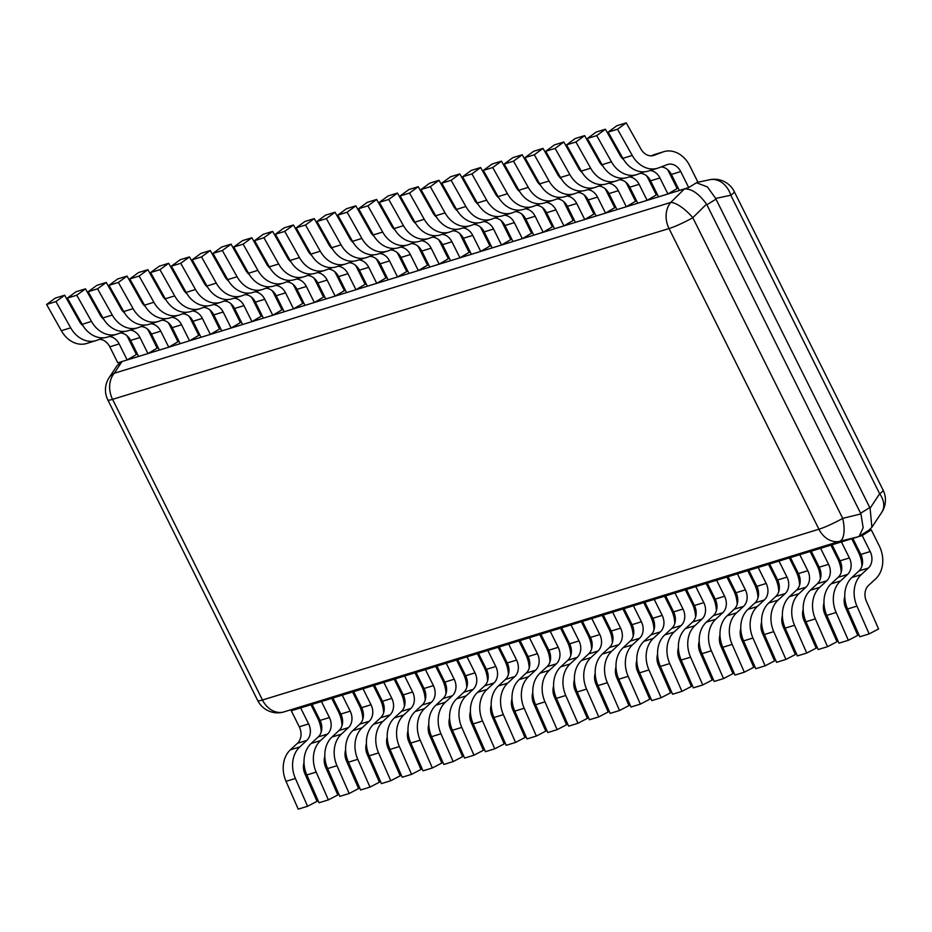 <?xml version="1.0" encoding="UTF-8"?>
<svg xmlns="http://www.w3.org/2000/svg" width="932" height="932" viewBox="0 0 932 932"><rect width="100%" height="100%" fill="white"/><g stroke="black" fill="none" stroke-linecap="round" stroke-linejoin="round"><path stroke-width="1.4" d="M295.491 709.485L857.918 536.855L859.176 536.273L863.149 527.792L860.947 513.905L842.714 518.367A22.263 2.796 153.5 0 1 818.925 529.213L669.025 228.55L112.562 399.35L262.475 700.014A22.263 2.796 153.5 0 1 257.698 700.514A22.263 22.263 0 0 0 282.303 712.351L283.223 712.118A22.263 17.638 -107.1 0 1 262.475 700.014L818.925 529.213A22.263 17.638 72.9 0 0 839.685 541.317A22.263 8.726 -103.8 0 0 842.714 518.367L692.814 217.692A22.263 7.328 -134.6 0 0 670.737 202.454A22.263 17.638 72.9 0 0 669.025 228.55A22.263 2.796 -26.5 0 0 692.814 217.692L706.514 204.155C698.965 193.693 691.602 188.614 684.438 188.916L122.476 361.383L117.211 365.426L109.149 377.635A22.263 22.263 0 0 0 107.797 399.851A22.263 2.796 -26.5 0 0 112.562 399.35A22.263 17.638 -107.1 0 1 114.275 373.254A22.263 16.159 -146.5 0 0 109.149 377.635M696.472 182.754L707.423 186.924L715.671 198.458L715.986 199.133L706.887 204.795L706.514 204.155M706.887 204.795L860.947 513.905M99.479 339.33A13.363 10.578 72.9 0 1 109.813 346.809L117.793 362.828L127.16 359.95L137.353 353.95M120.275 332.945A13.363 10.578 72.9 0 1 130.608 340.425L138.6 356.443L147.955 353.566L158.149 347.566M141.07 326.561A13.363 10.578 72.9 0 1 151.403 334.04L159.395 350.059L168.75 347.182L178.956 341.182M161.865 320.177A13.363 10.578 72.9 0 1 172.21 327.656L180.191 343.675L189.557 340.797L199.751 334.798M182.672 313.793A13.363 10.578 72.9 0 1 193.006 321.272L200.986 337.291L210.352 334.413L220.546 328.413M203.467 307.409A13.363 10.578 72.9 0 1 213.801 314.888L221.793 330.907L231.148 328.029L241.341 322.029M224.263 301.024A13.363 10.578 72.9 0 1 234.608 308.504L242.588 324.522L251.943 321.645L262.148 315.645M245.058 294.64A13.363 10.578 72.9 0 1 255.403 302.119L263.383 318.138L272.75 315.261L282.944 309.261M265.865 288.256A13.363 10.578 72.9 0 1 276.198 295.735L284.19 311.754L293.545 308.876L303.739 302.877M286.66 281.872A13.363 10.578 72.9 0 1 296.993 289.351L304.985 305.37L314.34 302.492L324.534 296.493M307.455 275.488A13.363 10.578 72.9 0 1 317.8 282.967L325.781 298.986L335.136 296.108L345.341 290.108M328.25 269.103A13.363 10.578 72.9 0 1 338.596 276.583L346.576 292.601L355.942 289.724L366.136 283.724M349.057 262.719A13.363 10.578 72.9 0 1 359.391 270.198L367.383 286.217L376.738 283.34L386.931 277.34M369.853 256.335A13.363 10.578 72.9 0 1 380.186 263.814L388.178 279.833L397.533 276.955L407.738 270.956M390.648 249.951A13.363 10.578 72.9 0 1 400.993 257.43L408.973 273.449L418.328 270.571L428.534 264.572M411.455 243.567A13.363 10.578 72.9 0 1 421.788 251.046L429.768 267.065L439.135 264.187L449.329 258.187M432.25 237.182A13.363 10.578 72.9 0 1 442.584 244.662L450.575 260.68L459.93 257.803L470.124 251.803M453.045 230.798A13.363 10.578 72.9 0 1 463.379 238.277L471.371 254.296L480.726 251.419L490.931 245.419M473.84 224.414A13.363 10.578 72.9 0 1 484.186 231.893L492.166 247.912L501.521 245.034L511.726 239.035M494.647 218.03A13.363 10.578 72.9 0 1 504.981 225.509L512.961 241.528L522.328 238.65L532.522 232.65M515.443 211.646A13.363 10.578 72.9 0 1 525.776 219.125L533.768 235.144L543.123 232.266L553.317 226.266M536.238 205.261A13.363 10.578 72.9 0 1 546.571 212.741L554.563 228.759L563.918 225.882L574.124 219.882M557.033 198.877A13.363 10.578 72.9 0 1 567.378 206.356L575.359 222.375L584.725 219.498L594.919 213.498M577.84 192.493A13.363 10.578 72.9 0 1 588.174 199.972L596.154 215.991L605.52 213.113L615.714 207.114M598.635 186.109A13.363 10.578 72.9 0 1 608.969 193.588L616.961 209.607L626.316 206.729L636.509 200.73M619.431 179.725A13.363 10.578 72.9 0 1 629.764 187.204L637.756 203.223L647.111 200.345L657.316 194.345M640.226 173.34A13.363 10.578 72.9 0 1 650.571 180.82L658.551 196.838L667.918 193.961L678.112 187.961M715.986 199.133L870.104 508.208L871.874 527.279L868.775 530.296L859.176 536.273M870.104 508.208L879.657 493.762A22.263 16.159 33.5 0 1 881.754 512.332A22.263 22.263 0 0 0 883.105 490.127A22.263 2.796 153.5 0 1 879.657 493.762L730.804 195.207A22.263 2.796 -26.5 0 0 734.253 191.573A22.263 22.263 0 0 0 709.648 179.736A22.263 17.557 77.9 0 1 730.804 195.207L715.671 198.458M861.284 574.59L868.356 568.054L858.989 570.92L851.918 577.467L861.284 574.59A26.725 21.156 72.9 0 0 856.939 606.103L869.137 633.911L878.573 628.984L866.376 601.175A13.363 10.578 -107.1 0 1 868.542 585.424L875.614 578.889A26.725 21.156 72.9 0 0 879.272 545.896L871.292 529.877L867.634 531.007M871.292 529.877L862.193 535.539L870.185 551.558A13.363 10.578 -107.1 0 1 868.356 568.054M862.193 535.539L852.838 538.416L860.83 554.435A13.363 10.578 72.9 0 1 858.989 570.92M869.137 633.911L859.782 636.777L847.572 608.98A26.725 21.156 -107.1 0 1 851.918 577.467M861.972 566.027A26.725 21.156 72.9 0 0 858.477 552.28L851.732 538.754M840.478 580.974L847.561 574.438L838.194 577.304L831.123 583.851L840.478 580.974A26.725 21.156 72.9 0 0 836.132 612.487L848.341 640.296L857.778 635.368L845.569 607.559A13.363 10.578 -107.1 0 1 844.776 596.713M838.194 577.304A13.363 10.578 72.9 0 0 840.023 560.819L832.043 544.801L841.398 541.923L849.39 557.942A13.363 10.578 -107.1 0 1 847.561 574.438M848.341 640.296L838.975 643.162L826.777 615.365A26.725 21.156 -107.1 0 1 831.123 583.851M841.177 572.411A26.725 21.156 72.9 0 0 837.682 558.664L830.936 545.138M819.682 587.358L826.754 580.822L817.399 583.688L810.327 590.236L819.682 587.358A26.725 21.156 72.9 0 0 815.337 618.871L827.534 646.68L836.971 641.752L824.773 613.943A13.363 10.578 -107.1 0 1 823.97 603.097M817.399 583.688A13.363 10.578 72.9 0 0 819.228 567.204L811.248 551.185L820.603 548.307L828.583 564.326A13.363 10.578 -107.1 0 1 826.754 580.822M827.534 646.68L818.179 649.546L805.982 621.749A26.725 21.156 -107.1 0 1 810.327 590.236M820.37 578.795A26.725 21.156 72.9 0 0 816.886 565.048L810.141 551.523M798.887 593.742L805.959 587.207L796.604 590.072L789.532 596.62L798.887 593.742A26.725 21.156 72.9 0 0 794.542 625.256L806.739 653.052L816.176 648.136L803.978 620.328A13.363 10.578 -107.1 0 1 803.174 609.481M796.604 590.072A13.363 10.578 72.9 0 0 798.433 573.588L790.441 557.569L799.807 554.691L807.788 570.71A13.363 10.578 -107.1 0 1 805.959 587.207M806.739 653.052L797.384 655.93L785.175 628.133A26.725 21.156 -107.1 0 1 789.532 596.62M799.574 585.168A26.725 21.156 72.9 0 0 796.079 571.433L789.334 557.907M778.092 600.126L785.163 593.591L775.797 596.457L768.725 603.004L778.092 600.126A26.725 21.156 72.9 0 0 773.746 631.64L785.944 659.437L795.38 654.52L783.183 626.712A13.363 10.578 -107.1 0 1 782.379 615.866M775.797 596.457A13.363 10.578 72.9 0 0 777.626 579.972L769.646 563.953L779.001 561.076L786.992 577.094A13.363 10.578 -107.1 0 1 785.163 593.591M785.944 659.437L776.577 662.314L764.38 634.517A26.725 21.156 -107.1 0 1 768.725 603.004M778.779 591.552A26.725 21.156 72.9 0 0 775.284 577.817L768.539 564.291M757.285 606.511L764.368 599.975L755.002 602.841L747.93 609.388L757.285 606.511A26.725 21.156 72.9 0 0 752.939 638.024L765.149 665.821L774.585 660.904L762.376 633.096A13.363 10.578 -107.1 0 1 761.584 622.25M755.002 602.841A13.363 10.578 72.9 0 0 756.831 586.356L748.85 570.337L758.205 567.46L766.197 583.479A13.363 10.578 -107.1 0 1 764.368 599.975M765.149 665.821L755.782 668.698L743.585 640.901A26.725 21.156 -107.1 0 1 747.93 609.388M757.984 597.936A26.725 21.156 72.9 0 0 754.489 584.201L747.744 570.675M736.49 612.895L743.561 606.359L734.206 609.225L727.135 615.772L736.49 612.895A26.725 21.156 72.9 0 0 732.144 644.408L744.342 672.205L753.778 667.289L741.581 639.48A13.363 10.578 -107.1 0 1 740.777 628.634M734.206 609.225A13.363 10.578 72.9 0 0 736.035 592.74L728.043 576.722L737.41 573.844L745.39 589.863A13.363 10.578 -107.1 0 1 743.561 606.359M744.342 672.205L734.987 675.083L722.789 647.286A26.725 21.156 -107.1 0 1 727.135 615.772M737.177 604.32A26.725 21.156 72.9 0 0 733.694 590.585L726.948 577.059M715.694 619.279L722.766 612.743L713.411 615.609L706.339 622.157L715.694 619.279A26.725 21.156 72.9 0 0 711.349 650.792L723.547 678.589L732.983 673.661L720.786 645.864A13.363 10.578 -107.1 0 1 719.982 635.018M713.411 615.609A13.363 10.578 72.9 0 0 715.24 599.125L707.248 583.106L716.615 580.228L724.595 596.247A13.363 10.578 -107.1 0 1 722.766 612.743M723.547 678.589L714.192 681.467L701.982 653.67A26.725 21.156 -107.1 0 1 706.339 622.157M716.382 610.705A26.725 21.156 72.9 0 0 712.887 596.969L706.141 583.444M694.899 625.663L701.971 619.128L692.604 621.994L685.533 628.541L694.899 625.663A26.725 21.156 72.9 0 0 690.554 657.177L702.751 684.973L712.188 680.045L699.99 652.249A13.363 10.578 -107.1 0 1 699.186 641.402M692.604 621.994A13.363 10.578 72.9 0 0 694.433 605.509L686.453 589.49L695.808 586.612L703.8 602.631A13.363 10.578 -107.1 0 1 701.971 619.128M702.751 684.973L693.385 687.851L681.187 660.054A26.725 21.156 -107.1 0 1 685.533 628.541M695.587 617.089A26.725 21.156 72.9 0 0 692.092 603.353L685.346 589.828M674.092 632.047L681.176 625.512L671.809 628.378L664.737 634.925L674.092 632.047A26.725 21.156 72.9 0 0 669.747 663.561L681.956 691.358L691.393 686.43L679.183 658.633A13.363 10.578 -107.1 0 1 678.391 647.787M671.809 628.378A13.363 10.578 72.9 0 0 673.638 611.893L665.658 595.874L675.013 592.997L683.005 609.015A13.363 10.578 -107.1 0 1 681.176 625.512M681.956 691.358L672.589 694.235L660.392 666.438A26.725 21.156 -107.1 0 1 664.737 634.925M674.791 623.473A26.725 21.156 72.9 0 0 671.296 609.738L664.551 596.212M653.297 638.432L660.369 631.896L651.014 634.762L643.942 641.309L653.297 638.432A26.725 21.156 72.9 0 0 648.952 669.945L661.149 697.742L670.586 692.814L658.388 665.017A13.363 10.578 -107.1 0 1 657.584 654.171M651.014 634.762A13.363 10.578 72.9 0 0 652.843 618.277L644.851 602.258L654.217 599.381L662.198 615.4A13.363 10.578 -107.1 0 1 660.369 631.896M661.149 697.742L651.794 700.619L639.597 672.822A26.725 21.156 -107.1 0 1 643.942 641.309M653.984 629.857A26.725 21.156 72.9 0 0 650.501 616.122L643.756 602.596M632.502 644.816L639.573 638.28L630.218 641.146L623.147 647.693L632.502 644.816A26.725 21.156 72.9 0 0 628.156 676.329L640.354 704.126L649.79 699.198L637.593 671.401A13.363 10.578 -107.1 0 1 636.789 660.555M630.218 641.146A13.363 10.578 72.9 0 0 632.047 624.661L624.056 608.643L633.422 605.765L641.402 621.784A13.363 10.578 -107.1 0 1 639.573 638.28M640.354 704.126L630.999 707.004L618.79 679.207A26.725 21.156 -107.1 0 1 623.147 647.693M633.189 636.241A26.725 21.156 72.9 0 0 629.694 622.506L622.949 608.98M611.707 651.2L618.778 644.664L609.412 647.53L602.34 654.066L611.707 651.2A26.725 21.156 72.9 0 0 607.349 682.713L619.559 710.51L628.995 705.582L616.798 677.785A13.363 10.578 -107.1 0 1 615.994 666.939M609.412 647.53A13.363 10.578 72.9 0 0 611.241 631.046L603.26 615.027L612.615 612.149L620.607 628.168A13.363 10.578 -107.1 0 1 618.778 644.664M619.559 710.51L610.192 713.388L597.995 685.591A26.725 21.156 -107.1 0 1 602.34 654.066M612.394 642.626A26.725 21.156 72.9 0 0 608.899 628.89L602.154 615.365M590.9 657.584L597.971 651.049L588.616 653.914L581.545 660.45L590.9 657.584A26.725 21.156 72.9 0 0 586.554 689.097L598.763 716.894L608.2 711.966L595.991 684.17A13.363 10.578 -107.1 0 1 595.198 673.312M588.616 653.914A13.363 10.578 72.9 0 0 590.445 637.43L582.465 621.411L591.82 618.533L599.812 634.552A13.363 10.578 -107.1 0 1 597.971 651.049M598.763 716.894L589.397 719.772L577.199 691.975A26.725 21.156 -107.1 0 1 581.545 660.45M591.599 649.01A26.725 21.156 72.9 0 0 588.104 635.274L581.358 621.749M570.104 663.968L577.176 657.433L567.821 660.299L560.749 666.834L570.104 663.968A26.725 21.156 72.9 0 0 565.759 695.482L577.957 723.279L587.393 718.351L575.195 690.554A13.363 10.578 -107.1 0 1 574.392 679.696M567.821 660.299A13.363 10.578 72.9 0 0 569.65 643.814L561.658 627.795L571.025 624.918L579.005 640.936A13.363 10.578 -107.1 0 1 577.176 657.433M577.957 723.279L568.602 726.156L556.404 698.359A26.725 21.156 -107.1 0 1 560.749 666.834M570.792 655.394A26.725 21.156 72.9 0 0 567.308 641.659L560.563 628.133M549.309 670.353L556.381 663.817L547.026 666.683L539.943 673.219L549.309 670.353A26.725 21.156 72.9 0 0 544.964 701.866L557.161 729.663L566.598 724.735L554.4 696.938A13.363 10.578 -107.1 0 1 553.596 686.08M547.026 666.683A13.363 10.578 72.9 0 0 548.855 650.198L540.863 634.179L550.23 631.302L558.21 647.321A13.363 10.578 -107.1 0 1 556.381 663.817M557.161 729.663L547.806 732.54L535.597 704.743A26.725 21.156 -107.1 0 1 539.943 673.219M549.997 661.778A26.725 21.156 72.9 0 0 546.502 648.043L539.756 634.517M528.514 676.737L535.585 670.201L526.219 673.067L519.147 679.603L528.514 676.737A26.725 21.156 72.9 0 0 524.157 708.25L536.366 736.047L545.803 731.119L533.605 703.322A13.363 10.578 -107.1 0 1 532.801 692.464M526.219 673.067A13.363 10.578 72.9 0 0 528.048 656.582L520.068 640.564L529.423 637.686L537.414 653.705A13.363 10.578 -107.1 0 1 535.585 670.201M536.366 736.047L526.999 738.925L514.802 711.128A26.725 21.156 -107.1 0 1 519.147 679.603M529.201 668.162A26.725 21.156 72.9 0 0 525.706 654.427L518.961 640.901M507.707 683.121L514.779 676.585L505.424 679.451L498.352 685.987L507.707 683.121A26.725 21.156 72.9 0 0 503.362 714.634L515.559 742.431L525.007 737.503L512.798 709.706A13.363 10.578 -107.1 0 1 511.994 698.849M505.424 679.451A13.363 10.578 72.9 0 0 507.253 662.967L499.272 646.948L508.627 644.07L516.608 660.089A13.363 10.578 -107.1 0 1 514.779 676.585M515.559 742.431L506.204 745.309L494.007 717.512A26.725 21.156 -107.1 0 1 498.352 685.987M508.394 674.547A26.725 21.156 72.9 0 0 504.911 660.811L498.166 647.286M486.912 689.505L493.983 682.97L484.628 685.836L477.557 692.371L486.912 689.505A26.725 21.156 72.9 0 0 482.566 721.019L494.764 748.815L504.2 743.887L492.003 716.091A13.363 10.578 -107.1 0 1 491.199 705.233M484.628 685.836A13.363 10.578 72.9 0 0 486.457 669.339L478.466 653.332L487.832 650.454L495.812 666.473A13.363 10.578 -107.1 0 1 493.983 682.97M494.764 748.815L485.409 751.693L473.211 723.896A26.725 21.156 -107.1 0 1 477.557 692.371M487.599 680.931A26.725 21.156 72.9 0 0 484.116 667.196L477.37 653.67M466.117 695.889L473.188 689.354L463.833 692.22L456.75 698.755L466.117 695.889A26.725 21.156 72.9 0 0 461.771 727.403L473.969 755.2L483.405 750.272L471.208 722.475A13.363 10.578 -107.1 0 1 470.404 711.617M463.833 692.22A13.363 10.578 72.9 0 0 465.662 675.723L457.67 659.716L467.025 656.839L475.017 672.857A13.363 10.578 -107.1 0 1 473.188 689.354M473.969 755.2L464.614 758.077L452.404 730.28A26.725 21.156 -107.1 0 1 456.75 698.755M466.804 687.315A26.725 21.156 72.9 0 0 463.309 673.58L456.563 660.054M445.321 702.274L452.393 695.738L443.026 698.604L435.955 705.14L445.321 702.274A26.725 21.156 72.9 0 0 440.964 733.787L453.173 761.584L462.61 756.656L450.412 728.859A13.363 10.578 -107.1 0 1 449.608 718.001M443.026 698.604A13.363 10.578 72.9 0 0 444.855 682.108L436.875 666.1L446.23 663.223L454.222 679.242A13.363 10.578 -107.1 0 1 452.393 695.738M453.173 761.584L443.807 764.461L431.609 736.664A26.725 21.156 -107.1 0 1 435.955 705.14M446.009 693.699A26.725 21.156 72.9 0 0 442.514 679.964L435.768 666.438M424.514 708.658L431.586 702.111L422.231 704.988L415.159 711.524L424.514 708.658A26.725 21.156 72.9 0 0 420.169 740.171L432.366 767.968L441.815 763.04L429.605 735.243A13.363 10.578 -107.1 0 1 428.802 724.385M422.231 704.988A13.363 10.578 72.9 0 0 424.06 688.492L416.08 672.485L425.435 669.607L433.415 685.626A13.363 10.578 -107.1 0 1 431.586 702.111M432.366 767.968L423.012 770.846L410.814 743.049A26.725 21.156 -107.1 0 1 415.159 711.524M425.202 700.083A26.725 21.156 72.9 0 0 421.718 686.348L414.973 672.822M403.719 715.042L410.791 708.495L401.436 711.372L394.364 717.908L403.719 715.042A26.725 21.156 72.9 0 0 399.374 746.555L411.571 774.352L421.008 769.424L408.81 741.627A13.363 10.578 -107.1 0 1 408.006 730.77M401.436 711.372A13.363 10.578 72.9 0 0 403.265 694.876L395.273 678.869L404.639 675.991L412.62 692.01A13.363 10.578 -107.1 0 1 410.791 708.495M411.571 774.352L402.216 777.23L390.019 749.421A26.725 21.156 -107.1 0 1 394.364 717.908M404.406 706.468A26.725 21.156 72.9 0 0 400.911 692.732L394.178 679.207M382.924 721.426L389.995 714.879L380.64 717.757L373.557 724.292L382.924 721.426A26.725 21.156 72.9 0 0 378.578 752.939L390.776 780.736L400.212 775.808L388.015 748.012A13.363 10.578 -107.1 0 1 387.211 737.154M380.64 717.757A13.363 10.578 72.9 0 0 382.47 701.26L374.478 685.253L383.833 682.375L391.824 698.394A13.363 10.578 -107.1 0 1 389.995 714.879M390.776 780.736L381.421 783.614L369.212 755.805A26.725 21.156 -107.1 0 1 373.557 724.292M383.611 712.852A26.725 21.156 72.9 0 0 380.116 699.117L373.371 685.591M362.129 727.81L369.2 721.263L359.834 724.141L352.762 730.676L362.129 727.81A26.725 21.156 72.9 0 0 357.772 759.324L369.981 787.121L379.417 782.193L367.208 754.396A13.363 10.578 -107.1 0 1 366.416 743.538M359.834 724.141A13.363 10.578 72.9 0 0 361.663 707.644L353.682 691.626L363.037 688.76L371.029 704.778A13.363 10.578 -107.1 0 1 369.2 721.263M369.981 787.121L360.614 789.998L348.417 762.19A26.725 21.156 -107.1 0 1 352.762 730.676M362.816 719.236A26.725 21.156 72.9 0 0 359.321 705.501L352.576 691.975M341.322 734.195L348.393 727.647L339.038 730.525L331.967 737.061L341.322 734.195A26.725 21.156 72.9 0 0 336.976 765.708L349.174 793.505L358.61 788.577L346.413 760.78A13.363 10.578 -107.1 0 1 345.609 749.922M339.038 730.525A13.363 10.578 72.9 0 0 340.867 714.029L332.887 698.01L342.242 695.144L350.222 711.163A13.363 10.578 -107.1 0 1 348.393 727.647M349.174 793.505L339.819 796.382L327.621 768.574A26.725 21.156 -107.1 0 1 331.967 737.061M342.009 725.62A26.725 21.156 72.9 0 0 338.526 711.885L331.78 698.359M320.526 740.579L327.598 734.032L318.243 736.909L311.172 743.445L320.526 740.579A26.725 21.156 72.9 0 0 316.181 772.092L328.379 799.889L337.815 794.961L325.618 767.164A13.363 10.578 -107.1 0 1 324.814 756.306M318.243 736.909A13.363 10.578 72.9 0 0 320.072 720.413L312.08 704.394L321.447 701.528L329.427 717.547A13.363 10.578 -107.1 0 1 327.598 734.032M328.379 799.889L319.024 802.767L306.814 774.958A26.725 21.156 -107.1 0 1 311.172 743.445M321.214 732.004A26.725 21.156 72.9 0 0 317.719 718.269L310.985 704.743M299.731 746.963L306.803 740.416L297.436 743.293L290.365 749.829L299.731 746.963A26.725 21.156 72.9 0 0 295.386 778.476L307.583 806.273L317.02 801.345L304.822 773.548A13.363 10.578 -107.1 0 1 304.018 762.691M297.436 743.293A13.363 10.578 72.9 0 0 299.277 726.797L291.285 710.778L300.64 707.912L308.632 723.931A13.363 10.578 -107.1 0 1 306.803 740.416M291.285 710.778L292.159 710.242M307.583 806.273L298.228 809.151L286.019 781.342A26.725 21.156 -107.1 0 1 290.365 749.829M82.971 325.722A13.363 10.578 -107.1 0 1 79.406 321.447L64.669 295.223L55.314 298.089L46.6 304.473L61.337 330.697A26.725 21.156 -107.1 0 0 86.606 343.489L95.961 340.611A26.725 21.156 72.9 0 0 96.963 340.273L103.487 337.815M136.247 354.288L128.267 338.269A26.725 21.156 72.9 0 0 126.67 335.427M109.417 336.487A13.363 10.578 -107.1 0 1 119.168 343.931L127.16 359.95M46.6 304.473L55.955 301.595L70.692 327.819A26.725 21.156 72.9 0 0 95.961 340.611M64.669 295.223L55.955 301.595M103.767 319.338A13.363 10.578 -107.1 0 1 100.202 315.063L85.476 288.838L76.109 291.704L67.395 298.089L82.133 324.313A26.725 21.156 -107.1 0 0 107.401 337.104L116.768 334.227A26.725 21.156 72.9 0 0 117.758 333.889L124.282 331.431M157.054 347.904L149.062 331.885A26.725 21.156 72.9 0 0 147.466 329.043M130.224 330.103A13.363 10.578 -107.1 0 1 139.975 337.547L147.955 353.566M67.395 298.089L76.762 295.211L91.487 321.435A26.725 21.156 72.9 0 0 116.768 334.227M85.476 288.838L76.762 295.211M124.573 312.954A13.363 10.578 -107.1 0 1 121.009 308.678L106.271 282.454L96.916 285.32L88.202 291.704L102.928 317.928A26.725 21.156 -107.1 0 0 128.197 330.72L137.563 327.843A26.725 21.156 72.9 0 0 138.553 327.505L145.077 325.047M177.849 341.52L169.857 325.501A26.725 21.156 72.9 0 0 168.261 322.658M151.019 323.719A13.363 10.578 -107.1 0 1 160.77 331.163L168.75 347.182M88.202 291.704L97.557 288.827L112.294 315.051A26.725 21.156 72.9 0 0 137.563 327.843M106.271 282.454L97.557 288.827M145.369 306.57A13.363 10.578 -107.1 0 1 141.804 302.294L127.067 276.07L117.712 278.948L108.997 285.32L123.723 311.544A26.725 21.156 -107.1 0 0 149.004 324.336L158.358 321.458A26.725 21.156 72.9 0 0 159.36 321.121L165.884 318.662M198.644 335.136L190.664 319.117A26.725 21.156 72.9 0 0 189.068 316.274M171.814 317.334A13.363 10.578 -107.1 0 1 181.565 324.779L189.557 340.797M108.997 285.32L118.352 282.443L133.09 308.667A26.725 21.156 72.9 0 0 158.358 321.458M127.067 276.07L118.352 282.443M166.164 300.186A13.363 10.578 -107.1 0 1 162.599 295.91L147.873 269.686L138.507 272.563L129.793 278.936L144.53 305.16A26.725 21.156 -107.1 0 0 169.799 317.952L179.154 315.074A26.725 21.156 72.9 0 0 180.156 314.736L186.68 312.278M219.439 328.751L211.459 312.733A26.725 21.156 72.9 0 0 209.863 309.902M192.609 310.95A13.363 10.578 -107.1 0 1 202.361 318.395L210.352 334.413M129.793 278.936L139.148 276.058L153.885 302.283A26.725 21.156 72.9 0 0 179.154 315.074M147.873 269.686L139.148 276.058M186.959 293.801A13.363 10.578 -107.1 0 1 183.394 289.526L168.669 263.302L159.302 266.179L150.588 272.552L165.325 298.776A26.725 21.156 -107.1 0 0 190.594 311.568L199.961 308.69A26.725 21.156 72.9 0 0 200.951 308.352L207.475 305.894M240.246 322.367L232.254 306.348A26.725 21.156 72.9 0 0 230.658 303.517M213.416 304.566A13.363 10.578 -107.1 0 1 223.167 312.01L231.148 328.029M150.588 272.552L159.955 269.674L174.68 295.898A26.725 21.156 72.9 0 0 199.961 308.69M168.669 263.302L159.955 269.674M207.766 287.417A13.363 10.578 -107.1 0 1 204.201 283.142L189.464 256.917L180.109 259.795L171.395 266.168L186.12 292.392A26.725 21.156 -107.1 0 0 211.401 305.183L220.756 302.306A26.725 21.156 72.9 0 0 221.746 301.968L228.27 299.51M261.042 315.983L253.05 299.964A26.725 21.156 72.9 0 0 251.454 297.133M234.212 298.182A13.363 10.578 -107.1 0 1 243.963 305.626L251.943 321.645M171.395 266.168L180.75 263.29L195.487 289.514A26.725 21.156 72.9 0 0 220.756 302.306M189.464 256.917L180.75 263.29M228.561 281.033A13.363 10.578 -107.1 0 1 224.996 276.757L210.259 250.533L200.904 253.411L192.19 259.783L206.927 286.007A26.725 21.156 -107.1 0 0 232.196 298.799L241.551 295.922A26.725 21.156 72.9 0 0 242.553 295.584L249.077 293.126M281.837 309.599L273.857 293.58A26.725 21.156 72.9 0 0 272.26 290.749M255.007 291.798A13.363 10.578 -107.1 0 1 264.758 299.242L272.75 315.261M192.19 259.783L201.545 256.906L216.282 283.13A26.725 21.156 72.9 0 0 241.551 295.922M210.259 250.533L201.545 256.906M249.357 274.649A13.363 10.578 -107.1 0 1 245.792 270.373L231.066 244.149L221.7 247.027L212.985 253.399L227.723 279.623A26.725 21.156 -107.1 0 0 252.991 292.415L262.346 289.537A26.725 21.156 72.9 0 0 263.348 289.2L269.872 286.741M302.632 303.215L294.652 287.196A26.725 21.156 72.9 0 0 293.056 284.365M275.802 285.413A13.363 10.578 -107.1 0 1 285.553 292.858L293.545 308.876M212.985 253.399L222.34 250.522L237.078 276.746A26.725 21.156 72.9 0 0 262.346 289.537M231.066 244.149L222.34 250.522M270.152 268.265A13.363 10.578 -107.1 0 1 266.599 263.989L251.861 237.765L242.495 240.642L233.781 247.015L248.518 273.239A26.725 21.156 -107.1 0 0 273.787 286.031L283.153 283.153A26.725 21.156 72.9 0 0 284.144 282.815L290.668 280.357M323.439 296.83L315.447 280.812A26.725 21.156 72.9 0 0 313.851 277.981M296.609 279.029A13.363 10.578 -107.1 0 1 306.36 286.474L314.34 302.492M233.781 247.015L243.147 244.137L257.873 270.362A26.725 21.156 72.9 0 0 283.153 283.153M251.861 237.765L243.147 244.137M290.959 261.88A13.363 10.578 -107.1 0 1 287.394 257.605L272.657 231.381L263.302 234.258L254.587 240.631L269.313 266.855A26.725 21.156 -107.1 0 0 294.594 279.647L303.948 276.769A26.725 21.156 72.9 0 0 304.95 276.431L311.463 273.973M344.234 290.446L336.242 274.427A26.725 21.156 72.9 0 0 334.646 271.596M317.404 272.645A13.363 10.578 -107.1 0 1 327.155 280.089L335.136 296.108M254.587 240.631L263.942 237.753L278.68 263.977A26.725 21.156 72.9 0 0 303.948 276.769M272.657 231.381L263.942 237.753M311.754 255.496A13.363 10.578 -107.1 0 1 308.189 251.221L293.452 224.996L284.097 227.874L275.383 234.247L290.12 260.471A26.725 21.156 -107.1 0 0 315.389 273.262L324.744 270.385A26.725 21.156 72.9 0 0 325.746 270.047L332.27 267.589M365.029 284.062L357.049 268.043A26.725 21.156 72.9 0 0 355.453 265.212M338.2 266.261A13.363 10.578 -107.1 0 1 347.951 273.705L355.942 289.724M275.383 234.247L284.738 231.369L299.475 257.593A26.725 21.156 72.9 0 0 324.744 270.385M293.452 224.996L284.738 231.369M332.549 249.112A13.363 10.578 -107.1 0 1 328.984 244.836L314.259 218.612L304.892 221.49L296.178 227.862L310.915 254.087A26.725 21.156 -107.1 0 0 336.184 266.878L345.539 264.001A26.725 21.156 72.9 0 0 346.541 263.663L353.065 261.205M385.825 277.678L377.844 261.659A26.725 21.156 72.9 0 0 376.248 258.828M358.995 259.877A13.363 10.578 -107.1 0 1 368.746 267.321L376.738 283.34M296.178 227.862L305.533 224.985L320.27 251.209A26.725 21.156 72.9 0 0 345.539 264.001M314.259 218.612L305.533 224.985M353.345 242.728A13.363 10.578 -107.1 0 1 349.791 238.452L335.054 212.228L325.687 215.106L316.973 221.478L331.71 247.702A26.725 21.156 -107.1 0 0 356.979 260.494L366.346 257.616A26.725 21.156 72.9 0 0 367.336 257.279L373.86 254.82M406.632 271.294L398.64 255.275A26.725 21.156 72.9 0 0 397.044 252.444M379.802 253.492A13.363 10.578 -107.1 0 1 389.553 260.937L397.533 276.955M316.973 221.478L326.34 218.601L341.065 244.825A26.725 21.156 72.9 0 0 366.346 257.616M335.054 212.228L326.34 218.601M374.151 236.344A13.363 10.578 -107.1 0 1 370.587 232.068L355.849 205.844L346.494 208.721L337.78 215.094L352.506 241.318A26.725 21.156 -107.1 0 0 377.786 254.11L387.141 251.232A26.725 21.156 72.9 0 0 388.143 250.894L394.655 248.436M427.427 264.909L419.447 248.891A26.725 21.156 72.9 0 0 417.839 246.06M400.597 247.108A13.363 10.578 -107.1 0 1 410.348 254.553L418.328 270.571M337.78 215.094L347.135 212.216L361.872 238.441A26.725 21.156 72.9 0 0 387.141 251.232M355.849 205.844L347.135 212.216M394.947 229.959A13.363 10.578 -107.1 0 1 391.382 225.684L376.645 199.46L367.29 202.337L358.575 208.71L373.313 234.934A26.725 21.156 -107.1 0 0 398.581 247.726L407.936 244.848A26.725 21.156 72.9 0 0 408.938 244.51L415.462 242.052M448.222 258.525L440.242 242.506A26.725 21.156 72.9 0 0 438.646 239.675M421.392 240.724A13.363 10.578 -107.1 0 1 431.143 248.168L439.135 264.187M358.575 208.71L367.93 205.832L382.668 232.056A26.725 21.156 72.9 0 0 407.936 244.848M376.645 199.46L367.93 205.832M415.742 223.575A13.363 10.578 -107.1 0 1 412.177 219.3L397.451 193.075L388.085 195.953L379.371 202.326L394.108 228.55A26.725 21.156 -107.1 0 0 419.377 241.341L428.732 238.464A26.725 21.156 72.9 0 0 429.734 238.126L436.258 235.668M469.029 252.141L461.037 236.122A26.725 21.156 72.9 0 0 459.441 233.291M442.199 234.34A13.363 10.578 -107.1 0 1 451.938 241.784L459.93 257.803M379.371 202.326L388.737 199.448L403.463 225.672A26.725 21.156 72.9 0 0 428.732 238.464M397.451 193.075L388.737 199.448M436.549 217.191A13.363 10.578 -107.1 0 1 432.984 212.915L418.247 186.691L408.892 189.569L400.166 195.941L414.903 222.165A26.725 21.156 -107.1 0 0 440.172 234.957L449.539 232.08A26.725 21.156 72.9 0 0 450.529 231.742L457.053 229.284M489.824 245.757L481.832 229.738A26.725 21.156 72.9 0 0 480.236 226.907M462.994 227.956A13.363 10.578 -107.1 0 1 472.745 235.4L480.726 251.419M400.166 195.941L409.532 193.064L424.258 219.288A26.725 21.156 72.9 0 0 449.539 232.08M418.247 186.691L409.532 193.064M457.344 210.807A13.363 10.578 -107.1 0 1 453.779 206.531L439.042 180.307L429.687 183.185L420.973 189.557L435.698 215.781A26.725 21.156 -107.1 0 0 460.979 228.573L470.334 225.695A26.725 21.156 72.9 0 0 471.336 225.358L477.848 222.899M510.62 239.373L502.639 223.354A26.725 21.156 72.9 0 0 501.032 220.523M483.79 221.571A13.363 10.578 -107.1 0 1 493.541 229.016L501.521 245.034M420.973 189.557L430.328 186.68L445.065 212.904A26.725 21.156 72.9 0 0 470.334 225.695M439.042 180.307L430.328 186.68M478.139 204.423A13.363 10.578 -107.1 0 1 474.574 200.147L459.837 173.923L450.482 176.8L441.768 183.173L456.505 209.397A26.725 21.156 -107.1 0 0 481.774 222.189L491.129 219.323A26.725 21.156 72.9 0 0 492.131 218.973L498.655 216.515M531.415 232.988L523.435 216.97A26.725 21.156 72.9 0 0 521.838 214.139M504.585 215.187A13.363 10.578 -107.1 0 1 514.336 222.631L522.328 238.65M441.768 183.173L451.123 180.295L465.86 206.52A26.725 21.156 72.9 0 0 491.129 219.323M459.837 173.923L451.123 180.295M498.935 198.038A13.363 10.578 -107.1 0 1 495.37 193.763L480.644 167.539L471.277 170.416L462.563 176.789L477.3 203.013A26.725 21.156 -107.1 0 0 502.569 215.805L511.936 212.939A26.725 21.156 72.9 0 0 512.926 212.589L519.45 210.131M552.222 226.604L544.23 210.585A26.725 21.156 72.9 0 0 542.634 207.754M525.392 208.803A13.363 10.578 -107.1 0 1 535.143 216.247L543.123 232.266M462.563 176.789L471.93 173.911L486.655 200.135A26.725 21.156 72.9 0 0 511.936 212.939M480.644 167.539L471.93 173.911M519.741 191.654A13.363 10.578 -107.1 0 1 516.177 187.379L501.439 161.154L492.084 164.032L483.358 170.405L498.096 196.629A26.725 21.156 -107.1 0 0 523.365 209.42L532.731 206.555A26.725 21.156 72.9 0 0 533.721 206.205L540.245 203.747M573.017 220.22L565.025 204.201A26.725 21.156 72.9 0 0 563.429 201.37M546.187 202.419A13.363 10.578 -107.1 0 1 555.938 209.863L563.918 225.882M483.358 170.405L492.725 167.539L507.462 193.751A26.725 21.156 72.9 0 0 532.731 206.555M501.439 161.154L492.725 167.539M540.537 185.27A13.363 10.578 -107.1 0 1 536.972 180.994L522.235 154.77L512.88 157.648L504.165 164.02L518.891 190.245A26.725 21.156 -107.1 0 0 544.172 203.036L553.526 200.17A26.725 21.156 72.9 0 0 554.528 199.821L561.052 197.363M593.812 213.836L585.832 197.817A26.725 21.156 72.9 0 0 584.236 194.986M566.982 196.035A13.363 10.578 -107.1 0 1 576.733 203.479L584.725 219.498M504.165 164.02L513.52 161.154L528.258 187.367A26.725 21.156 72.9 0 0 553.526 200.17M522.235 154.77L513.52 161.154M561.332 178.886A13.363 10.578 -107.1 0 1 557.767 174.61L543.03 148.386L533.675 151.264L524.961 157.636L539.698 183.86A26.725 21.156 -107.1 0 0 564.967 196.652L574.322 193.786A26.725 21.156 72.9 0 0 575.324 193.437L581.848 190.978M614.607 207.452L606.627 191.444A26.725 21.156 72.9 0 0 605.031 188.602M587.777 189.65A13.363 10.578 -107.1 0 1 597.529 197.106L605.52 213.113M524.961 157.636L534.316 154.77L549.053 180.983A26.725 21.156 72.9 0 0 574.322 193.786M543.03 148.386L534.316 154.77M582.127 172.502A13.363 10.578 -107.1 0 1 578.562 168.226L563.837 142.002L554.47 144.879L545.756 151.252L560.493 177.476A26.725 21.156 -107.1 0 0 585.762 190.268L595.129 187.402A26.725 21.156 72.9 0 0 596.119 187.052L602.643 184.594M635.414 201.067L627.422 185.06A26.725 21.156 72.9 0 0 625.826 182.218M608.584 183.266A13.363 10.578 -107.1 0 1 618.335 190.722L626.316 206.729M545.756 151.252L555.123 148.386L569.848 174.599A26.725 21.156 72.9 0 0 595.129 187.402M563.837 142.002L555.123 148.386M602.934 166.117A13.363 10.578 -107.1 0 1 599.369 161.842L584.632 135.618L575.277 138.495L566.551 144.868L581.288 171.092A26.725 21.156 -107.1 0 0 606.557 183.884L615.924 181.018A26.725 21.156 72.9 0 0 616.914 180.668L623.438 178.21M656.21 194.683L648.218 178.676A26.725 21.156 72.9 0 0 646.622 175.833M629.38 176.882A13.363 10.578 -107.1 0 1 639.131 184.338L647.111 200.345M566.551 144.868L575.918 142.002L590.655 168.214A26.725 21.156 72.9 0 0 615.924 181.018M584.632 135.618L575.918 142.002M623.729 159.733A13.363 10.578 -107.1 0 1 620.164 155.458L605.427 129.233L596.072 132.111L587.358 138.484L602.084 164.708A26.725 21.156 -107.1 0 0 627.364 177.499L636.719 174.633A26.725 21.156 72.9 0 0 637.721 174.284L644.245 171.826M677.005 188.299L669.025 172.292A26.725 21.156 72.9 0 0 667.428 169.449M650.175 170.498A13.363 10.578 -107.1 0 1 659.926 177.954L667.918 193.961M587.358 138.484L596.713 135.618L611.45 161.83A26.725 21.156 72.9 0 0 636.719 174.633M605.427 129.233L596.713 135.618M653.437 154.898A26.725 21.156 -107.1 0 1 654.427 154.549L663.794 151.683A26.725 21.156 72.9 0 0 662.792 152.021L650.92 155.842M653.087 155.609L654.101 155.306A13.363 10.578 -107.1 0 1 653.6 155.469A13.363 10.578 -107.1 0 1 640.96 149.073L626.222 122.849L616.868 125.727L608.153 132.099L622.891 158.324A26.725 21.156 -107.1 0 0 648.159 171.115L657.514 168.249A26.725 21.156 72.9 0 0 658.516 167.9L667.207 164.626A13.363 10.578 -107.1 0 1 667.708 164.451A13.363 10.578 -107.1 0 1 680.721 171.57L688.713 187.577L697.8 181.915L689.82 165.908A26.725 21.156 72.9 0 0 663.794 151.683M688.713 187.577L679.346 190.454L671.366 174.435A13.363 10.578 72.9 0 0 661.033 166.956M608.153 132.099L617.508 129.233L632.246 155.446A26.725 21.156 72.9 0 0 657.514 168.249M626.222 122.849L617.508 129.233M654.101 155.306L662.792 152.021M282.303 712.351A22.263 17.557 -102.1 0 0 283.223 712.118L839.685 541.317L857.918 536.855M684.438 188.916L670.737 202.454L114.275 373.254L122.01 361.546M869.754 507.556L860.655 513.217M870.185 551.558L860.83 554.435M847.572 608.98L856.939 606.103M849.39 557.942L840.023 560.819M826.777 615.365L836.132 612.487M828.583 564.326L819.228 567.204M805.982 621.749L815.337 618.871M807.788 570.71L798.433 573.588M785.175 628.133L794.542 625.256M786.992 577.094L777.626 579.972M764.38 634.517L773.746 631.64M766.197 583.479L756.831 586.356M743.585 640.901L752.939 638.024M745.39 589.863L736.035 592.74M722.789 647.286L732.144 644.408M724.595 596.247L715.24 599.125M701.982 653.67L711.349 650.792M703.8 602.631L694.433 605.509M681.187 660.054L690.554 657.177M683.005 609.015L673.638 611.893M660.392 666.438L669.747 663.561M662.198 615.4L652.843 618.277M639.597 672.822L648.952 669.945M641.402 621.784L632.047 624.661M618.79 679.207L628.156 676.329M620.607 628.168L611.241 631.046M597.995 685.591L607.349 682.713M599.812 634.552L590.445 637.43M577.199 691.975L586.554 689.097M579.005 640.936L569.65 643.814M556.404 698.359L565.759 695.482M558.21 647.321L548.855 650.198M535.597 704.743L544.964 701.866M537.414 653.705L528.048 656.582M514.802 711.128L524.157 708.25M516.608 660.089L507.253 662.967M494.007 717.512L503.362 714.634M495.812 666.473L486.457 669.339M473.211 723.896L482.566 721.019M475.017 672.857L465.662 675.723M452.404 730.28L461.771 727.403M454.222 679.242L444.855 682.108M431.609 736.664L440.964 733.787M433.415 685.626L424.06 688.492M410.814 743.049L420.169 740.171M412.62 692.01L403.265 694.876M390.019 749.421L399.374 746.555M391.824 698.394L382.47 701.26M369.212 755.805L378.578 752.939M371.029 704.778L361.663 707.644M348.417 762.19L357.772 759.324M350.222 711.163L340.867 714.029M327.621 768.574L336.976 765.708M329.427 717.547L320.072 720.413M306.814 774.958L316.181 772.092M308.632 723.931L299.277 726.797M286.019 781.342L295.386 778.476M109.813 346.809L119.168 343.931M70.692 327.819L61.337 330.697M130.608 340.425L139.975 337.547M91.487 321.435L82.133 324.313M151.403 334.04L160.77 331.163M112.294 315.051L102.928 317.928M172.21 327.656L181.565 324.779M133.09 308.667L123.723 311.544M193.006 321.272L202.361 318.395M153.885 302.283L144.53 305.16M213.801 314.888L223.167 312.01M174.68 295.898L165.325 298.776M234.608 308.504L243.963 305.626M195.487 289.514L186.12 292.392M255.403 302.119L264.758 299.242M216.282 283.13L206.927 286.007M276.198 295.735L285.553 292.858M237.078 276.746L227.723 279.623M296.993 289.351L306.36 286.474M257.873 270.362L248.518 273.239M317.8 282.967L327.155 280.089M278.68 263.977L269.313 266.855M338.596 276.583L347.951 273.705M299.475 257.593L290.12 260.471M359.391 270.198L368.746 267.321M320.27 251.209L310.915 254.087M380.186 263.814L389.553 260.937M341.065 244.825L331.71 247.702M400.993 257.43L410.348 254.553M361.872 238.441L352.506 241.318M421.788 251.046L431.143 248.168M382.668 232.056L373.313 234.934M442.584 244.662L451.938 241.784M403.463 225.672L394.108 228.55M463.379 238.277L472.745 235.4M424.258 219.288L414.903 222.165M484.186 231.893L493.541 229.016M445.065 212.904L435.698 215.781M504.981 225.509L514.336 222.631M465.86 206.52L456.505 209.397M525.776 219.125L535.143 216.247M486.655 200.135L477.3 203.013M546.571 212.741L555.938 209.863M507.462 193.751L498.096 196.629M567.378 206.356L576.733 203.479M528.258 187.367L518.891 190.245M588.174 199.972L597.529 197.106M549.053 180.983L539.698 183.86M608.969 193.588L618.335 190.722M569.848 174.599L560.493 177.476M629.764 187.204L639.131 184.338M590.655 168.214L581.288 171.092M650.571 180.82L659.926 177.954M611.45 161.83L602.084 164.708M671.366 174.435L680.721 171.57M632.246 155.446L622.891 158.324M107.797 399.851L257.698 700.514M121.451 361.698L120.321 362.408M709.648 179.736L696.926 182.462M881.754 512.332L871.874 527.279M734.253 191.573L883.105 490.127"/></g></svg>
